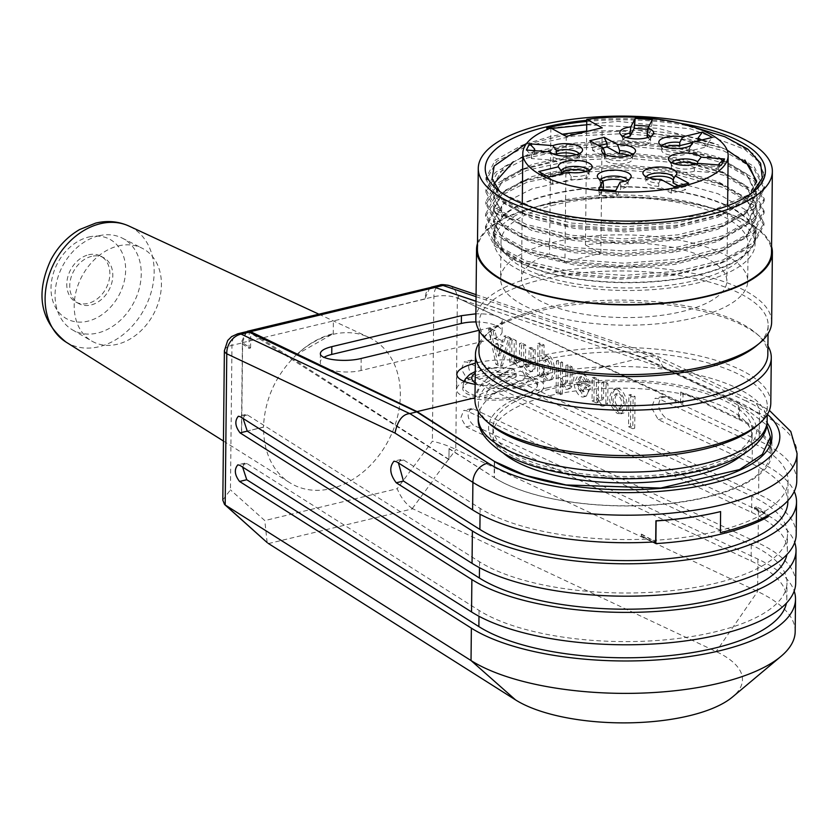 <?xml version="1.0" encoding="UTF-8"?>
<svg xmlns="http://www.w3.org/2000/svg" width="839" height="839" viewBox="0 0 839 839"><rect width="100%" height="100%" fill="white"/><g stroke="black" fill="none" stroke-linecap="round" stroke-linejoin="round"><path stroke-width="0.63" stroke-dasharray="4.2 3.15" d="M429.904 287.672L424.849 298.894L433.889 296.723A17.399 6.355 -179.4 0 1 457.36 298.233L663.859 368.321L657.021 356.365L656.046 355.935L649.952 355.715L642.957 357.404L476.007 301.222M458.43 295.338L458.398 298.359L682.936 403.265L683.051 392.411L739.337 418.703A148.797 54.388 -179.4 0 1 771.817 453.133A148.797 54.388 -179.4 0 1 661.468 504.459A148.797 54.388 -179.4 0 1 494.381 477.727M642.957 357.404L739.505 402.51A148.797 54.388 -179.4 0 1 767.056 422.783M494.307 461.377L494.14 477.569L449.043 448.792L448.928 459.646L249.204 332.181L249.036 348.321L241.003 343.193L246.1 331.783M431.603 287.263L431.477 287.295C427.491 288.553 425.373 292.465 425.111 299.02L333.377 320.938L424.849 298.894M764.832 512.891L756.086 508.14A151.408 55.332 -179.4 0 1 754.429 509.21L763.06 513.94A165.325 60.429 0.6 0 0 764.832 512.891L764.853 511.276L756.096 506.515A151.408 55.332 0.6 0 1 754.45 507.595L768.209 515.136A174.03 63.607 0.6 0 1 720.386 532.65M764.853 511.276A165.325 60.429 0.6 0 0 788.062 480.841A165.325 60.429 0.6 0 0 752.352 442.772L658.5 398.588L655.049 398.347L651.473 407.754L658.279 419.647L752.132 463.831A165.325 60.429 -179.4 0 1 787.842 501.9M796.767 480.925A174.03 63.607 0.6 0 0 759.169 440.863L665.694 396.857L662.653 396.459C656.633 402.689 657.577 409.841 665.474 417.916L758.949 461.911A174.03 63.607 -179.4 0 1 794.25 491.434M682.936 403.265A174.03 63.607 -179.4 0 0 680.544 402.93L458.398 298.359M754.45 507.595L754.429 509.21M756.096 506.515L756.086 508.14M224.391 350.503A17.399 6.355 -179.4 0 1 231.963 345.374L242.597 342.815L250.588 347.944L249.036 348.321M680.544 402.93L680.66 392.075A174.03 63.607 -179.4 0 1 683.051 392.411M680.66 392.075L738.33 419.217L738.498 403.024L766.762 425.132M494.611 461.513L494.444 477.716A147.926 54.063 0.6 0 0 660.545 504.312A147.926 54.063 0.6 0 0 770.275 453.28A147.926 54.063 0.6 0 0 738.33 419.217M653.004 542.025L641.657 535.806A151.408 55.332 -179.4 0 1 641.174 535.817L641.195 534.202L649.942 538.963L649.931 540.578A165.325 60.429 0.6 0 0 650.33 540.557A165.325 60.429 0.6 0 0 763.06 513.94L768.188 516.751M641.174 535.817L649.931 540.578M633.13 396.994L628.893 395.001L628.558 426.747L632.795 428.739L633.13 396.994L635.039 396.459L634.704 428.205L630.467 426.212L630.802 394.456L635.039 396.459M632.795 428.739L634.704 428.205M628.893 395.001L630.802 394.456M630.467 426.212L628.558 426.747M617.305 408.908C612.313 403.507 611.725 398.525 615.553 393.984C621.982 397.413 623.199 402.447 619.213 409.096L617.305 408.908M619.213 408.373L621.122 408.562C624.95 404.02 624.363 399.049 619.371 393.638L617.462 393.449C613.634 397.99 614.221 402.972 619.213 408.373M619.13 412.893C610.331 404.041 609.187 395.977 615.711 388.709C624.656 385.311 632.103 411.079 622.811 413.281L619.13 412.893M617.473 389.621L613.791 389.244C607.279 396.511 608.422 404.576 617.221 413.428L620.902 413.816C627.415 406.548 626.272 398.483 617.473 389.621M598.438 379.228L598.27 395.096A4.31 2.507 -105.7 0 0 602.087 399.888A4.31 2.507 -105.7 0 0 603.566 397.592L603.734 381.714L607.96 383.717L607.761 402.982A8.484 4.919 74.3 0 1 605.328 405.552A8.484 4.919 74.3 0 1 598.238 398.504L598.197 402.353L593.96 400.36L594.201 377.235L598.438 379.228L596.529 379.763L592.292 377.77L592.051 400.895L596.288 402.888L596.33 399.039A8.484 4.919 -105.7 0 0 603.409 406.086A8.484 4.919 -105.7 0 0 605.852 403.528L606.052 384.252L601.825 382.248L601.657 398.126A4.31 2.507 74.3 0 1 600.179 400.423A4.31 2.507 74.3 0 1 596.361 395.641L596.529 379.763M594.201 377.235L592.292 377.77M593.96 400.36L592.051 400.895M598.197 402.353L596.288 402.888M598.238 398.504L596.33 399.039M607.761 402.982L605.852 403.528M607.96 383.717L606.052 384.252M603.734 381.714L601.825 382.248M603.566 397.592L601.657 398.126M598.27 395.096L596.361 395.641M577.431 384.451L584.783 387.912L582.497 391.939C579.98 392.075 578.291 389.579 577.431 384.451L579.34 383.916C580.2 389.044 581.888 391.54 584.405 391.404L586.702 387.377L579.34 383.916M586.702 387.377L584.783 387.912M579.382 380.507L590.509 385.751L590.562 387.482L586.241 396.197L582.906 395.851L575.502 380.392L579.466 371.813L583.157 372.034L589.838 381.818L586.262 381.472L583.115 376.606L581.668 376.48L579.382 380.507L577.463 381.042L579.759 377.015L581.207 377.141L584.353 382.007L586.262 381.472M584.353 382.007L589.838 381.818M587.929 382.353C585.423 374.802 581.972 371.467 577.557 372.348C569.073 375.138 575.974 399.951 584.343 396.721C587.426 395.431 588.842 391.949 588.6 386.286L590.509 385.751M588.6 386.286L577.463 381.042M562.591 362.354L562.424 378.232A4.31 2.507 -105.7 0 0 566.241 383.014A4.31 2.507 -105.7 0 0 567.72 380.717L567.888 364.85L572.125 366.842L571.925 386.118A8.484 4.919 74.3 0 1 569.482 388.677A8.484 4.919 74.3 0 1 562.392 381.63L562.266 394.099L558.029 392.107L558.365 360.361L562.591 362.354L560.683 362.888L556.446 360.896L556.121 392.642L560.347 394.634L560.483 382.164A8.484 4.919 -105.7 0 0 567.573 389.212A8.484 4.919 -105.7 0 0 570.006 386.653L570.216 367.377L565.979 365.385L565.811 381.252A4.31 2.507 74.3 0 1 564.332 383.549A4.31 2.507 74.3 0 1 560.515 378.767L560.683 362.888M558.365 360.361L556.446 360.896M558.029 392.107L556.121 392.642M562.266 394.099L560.347 394.634M562.392 381.63L560.483 382.164M571.925 386.118L570.006 386.653M572.125 366.842L570.216 367.377M567.888 364.85L565.979 365.385M567.72 380.717L565.811 381.252M562.424 378.232L560.515 378.767M545.287 375.012C541.354 369.758 541.008 364.808 544.259 360.172L545.434 360.267C549.377 365.531 549.713 370.481 546.462 375.117L545.287 375.012M547.343 359.732L546.179 359.637C542.77 365.94 543.494 370.911 548.37 374.582C551.622 369.947 551.286 364.996 547.343 359.732M543.945 358.358L546.65 355.652C554.107 352.946 558.176 379.49 550.374 379.994C547.699 380.067 545.507 377.613 543.798 372.652L543.745 376.732L539.519 374.739L539.844 342.983L544.081 344.976L543.945 358.358L542.036 358.893L542.172 345.521L537.935 343.518L537.61 375.274L539.519 374.739M542.172 345.521L544.081 344.976M539.844 342.983L537.935 343.518M537.61 375.274L541.837 377.267L541.879 373.187C543.599 378.148 545.79 380.602 548.465 380.528C556.267 380.025 552.198 353.481 544.742 356.187L542.036 358.893M543.745 376.732L541.837 377.267M543.798 372.652L541.879 373.187M516.163 340.498L515.995 356.376A4.31 2.507 -105.7 0 0 519.844 361.787A4.31 2.507 -105.7 0 0 521.281 359.732L521.459 342.994L525.696 344.986L525.529 360.854A4.31 2.507 -105.7 0 0 529.367 366.276A4.31 2.507 -105.7 0 0 530.814 364.22L530.982 347.472L535.219 349.464L535.02 368.741A8.484 4.919 74.3 0 1 532.576 371.31A8.484 4.919 74.3 0 1 525.487 364.262A8.484 4.919 74.3 0 1 523.054 366.821A8.484 4.919 74.3 0 1 515.964 359.774L515.922 363.633L511.685 361.64L511.926 338.505L516.163 340.498L514.255 341.033L510.018 339.04L509.776 362.175L514.013 364.168L514.055 360.309A8.484 4.919 -105.7 0 0 521.145 367.356A8.484 4.919 -105.7 0 0 523.578 364.797A8.484 4.919 -105.7 0 0 530.668 371.845A8.484 4.919 -105.7 0 0 533.111 369.275L533.31 350.01L535.219 349.464M511.926 338.505L510.018 339.04M511.685 361.64L509.776 362.175M515.922 363.633L514.013 364.168M515.964 359.774L514.055 360.309M525.487 364.262L523.578 364.797M535.02 368.741L533.111 369.275M533.31 350.01L529.073 348.007L528.906 364.755A4.31 2.507 74.3 0 1 527.458 366.811A4.31 2.507 74.3 0 1 523.62 361.389L523.788 345.521L519.551 343.529L519.372 360.267A4.31 2.507 74.3 0 1 517.936 362.322A4.31 2.507 74.3 0 1 514.087 356.911L514.255 341.033M530.982 347.472L529.073 348.007M530.814 364.22L528.906 364.755M525.696 344.986L523.788 345.521M521.459 342.994L519.551 343.529M521.281 359.732L519.372 360.267M501.103 346.234L498.303 356.04L495.734 343.707L501.103 346.234L503.012 345.699L497.642 343.172L500.212 355.505L503.012 345.699M500.212 355.505L498.303 356.04M495.734 343.707L497.642 343.172M490.469 328.406L495.01 330.535L496.583 338.117L504.155 341.683L505.886 335.663L510.416 337.792L502.383 365.919L497.842 363.78L490.469 328.406L488.56 328.94L495.933 364.315L500.474 366.454L508.507 338.327L503.966 336.198L502.246 342.218L494.674 338.652L493.091 331.08L488.56 328.94M497.842 363.78L495.933 364.315M502.383 365.919L500.474 366.454M510.416 337.792L508.507 338.327M505.886 335.663L503.966 336.198M504.155 341.683L502.246 342.218M496.583 338.117L494.674 338.652M495.01 330.535L493.091 331.08M243.1 418.483L245.271 414.623L247.432 414.938L479.551 561.815A165.325 60.429 0.6 0 0 665.18 591.296A165.325 60.429 0.6 0 0 787.496 534.296A165.325 60.429 0.6 0 0 751.796 496.227L466.809 362.081L464.156 361.892L461.408 369.129L466.641 378.274L751.618 512.419A165.325 60.429 -179.4 0 1 787.328 550.489A165.325 60.429 -179.4 0 1 786.909 554.558M796.201 534.38A174.03 63.607 0.6 0 0 758.613 494.307L474.004 360.34L471.665 360.036C467.029 364.829 467.753 370.335 473.836 376.543L758.446 510.511A174.03 63.607 -179.4 0 1 794.701 542.466M795.697 582.979A174.03 63.607 0.6 0 0 758.11 542.906L473.5 408.939L471.161 408.624C466.526 413.428 467.25 418.923 473.322 425.132L757.932 559.099A174.03 63.607 -179.4 0 1 794.187 591.065M795.183 631.568A174.03 63.607 0.6 0 0 757.596 591.495L455.997 449.526L433.773 478.859M242.597 467.082L244.768 463.222L246.918 463.527L479.048 610.414A165.325 60.429 0.6 0 0 664.677 639.895A165.325 60.429 0.6 0 0 786.992 582.885A165.325 60.429 0.6 0 0 751.283 544.815L466.295 410.67L463.652 410.481L460.894 417.717L466.127 426.873L751.115 561.018A165.325 60.429 -179.4 0 1 786.825 599.088A165.325 60.429 -179.4 0 1 786.405 603.157M398.441 462.981L400.864 459.594L403.664 459.992L480.107 508.371A165.325 60.429 0.6 0 0 649.942 538.963M641.195 534.202A151.408 55.332 0.6 0 0 641.678 534.181L655.689 541.868M222.775 500.044L230.452 489.85L231.963 345.374A17.399 9.198 -103.5 0 1 237.71 333.796M738.498 403.024L642.359 357.771L475 397.759M502.991 452.787A129.646 47.383 -179.4 0 1 492.892 434.172A129.646 47.383 -179.4 0 1 623.031 388.153A129.646 47.383 -179.4 0 1 752.174 436.888A129.646 47.383 -179.4 0 1 741.686 455.294M268.49 543.557L412.819 508.78L716.16 651.567A121.823 44.519 -179.4 0 1 732.499 696.999M412.306 508.507C405.709 503.903 400.675 497.296 397.204 488.686L264.799 520.579L230.452 489.85M412.819 508.78L412.285 508.528M267.148 542.56L264.799 520.579M449.305 285.585A17.399 13.162 -71.3 0 1 457.36 298.233L455.776 449.421C448.477 445.866 440.685 443.128 432.379 441.199L397.204 488.686M297.205 354.142C308.28 343.78 320.299 336.953 333.251 333.639L297.205 354.142A82.83 63.47 -61.5 0 1 332.821 334.394A82.83 63.47 -61.5 0 1 368.772 337.341A82.83 63.47 -61.5 0 1 387.744 441.796A82.83 63.47 -61.5 0 1 289.77 482.708A82.83 63.47 -61.5 0 1 263.635 427.156L241.663 432.452L242.597 342.815M448.928 459.646A174.03 63.607 -179.4 0 1 448.949 459.363L257.342 336.051M641.678 534.181L641.657 535.806M250.588 347.944L250.756 331.793M449.043 448.792A174.03 63.607 -179.4 0 1 449.054 448.508L494.192 477.559M448.949 459.363L449.054 448.508M516.079 373.628L516.216 376.826C493.248 374.068 462.646 380.728 462.761 388.467C462.656 391.949 466.924 394.708 475.577 396.732L480.548 385.657L511.318 368.866L513.321 368.594L516.079 373.628A37.115 13.56 -179.4 0 0 463.138 384.891L462.761 388.467M516.216 376.826L475.577 396.732M537.317 385.825L537.306 385.667A37.115 13.56 -179.4 0 1 537.317 386.401L537.317 385.804C536.866 382.636 532.723 380.119 524.899 378.242L484.334 398.106L487.595 398.389A37.115 13.56 -179.4 0 1 484.355 397.864L489.263 387.828A28.442 10.393 0.6 0 0 524.039 384.283A28.442 10.393 0.6 0 0 520.044 371.048L489.263 387.828M524.899 378.242L524.794 375.799A37.115 13.56 -179.4 0 1 537.296 385.552M524.794 375.809L522.445 370.943L520.044 371.048M487.595 398.389C515.492 398.924 532.073 394.928 537.317 386.401M585.465 244.925L600.85 253.284L564.941 261.936L549.555 253.577A102.673 37.524 -179.4 0 0 521.491 278.957A102.673 37.524 -179.4 0 0 623.765 317.562A102.673 37.524 -179.4 0 0 726.836 281.107A102.673 37.524 -179.4 0 0 585.465 244.925L586.65 131.482M726.144 255.465A123.564 45.159 -179.4 0 1 747.717 281.327A123.564 45.159 -179.4 0 1 623.692 325.186A123.564 45.159 -179.4 0 1 500.61 278.737A123.564 45.159 -179.4 0 1 554.411 242.125A123.564 45.159 -179.4 0 1 726.144 255.465M586.66 131.062L638.626 130.328A131.387 48.022 -179.4 0 1 718.908 145.168L658.059 128.294L586.723 124.791M551.632 128.451L548.402 129.007M586.755 121.445A139.222 50.885 -179.4 0 1 684.32 125.147L725.043 136.935L754.334 154.334L764.402 174.344L753.558 194.417L723.312 211.428L677.87 222.681L624.719 226.803L571.632 223.059L526.473 212.319L496.531 196.347L486.284 177.511L495.157 160.333L521.124 145.734L566.671 134.492L622.276 131.094L678.09 136.212L725.116 149.069L754.062 166.531L764.371 186.499L753.317 206.551L723.071 223.562L677.933 234.826L624.677 238.884L571.296 235.277L526.399 224.485L496.31 208.502L486.127 189.656L495.22 172.477L520.914 157.837L566.745 146.699L622.056 143.207L677.797 148.388L725.043 161.214L754.072 178.655L764.119 198.644L753.37 218.759L722.83 235.675L677.818 247.033L624.531 250.997L571.202 247.4L526.357 236.682L496.363 220.626L485.781 201.811L495.083 184.674L520.778 169.981L566.566 158.812L621.972 155.393L677.702 160.49L724.812 173.442L754.041 190.778L763.836 210.799L753.254 230.935L722.809 247.83L677.671 259.125L624.331 263.226L571.128 259.503L526.105 248.868L496.363 232.76L485.697 213.955L494.8 196.882L520.589 182.22L566.21 170.925L621.689 167.58L677.503 172.572L724.456 185.524L753.852 202.933L763.815 222.943L752.898 243.069L722.736 260.038L677.503 271.259L624.195 275.402L570.835 271.647L525.906 260.939L495.996 244.925L485.697 226.1L494.307 209.247L501.68 206.1L501.575 216.745L502.383 217.5L494.276 211.638L485.687 228.502L494.433 245.879L519.949 261.107L565.392 273.168L620.713 277.793L676.716 273.766L723.994 261.925L753.38 245.135L763.721 225.345L753.611 205.041L723.396 187.517L678.541 175.183L625.506 170.055L572.135 172.624L526.861 182.283L496.782 197.763L485.655 216.347L494.559 233.672L520.295 248.921L565.528 261.107L620.818 265.543L676.884 261.684L724.099 249.728L753.485 233.022L764.025 213.19L753.485 192.876L723.753 175.288L678.594 163.112L625.391 157.868L572.271 160.417L527.039 170.286L496.51 185.608L486.085 204.202L494.716 221.601L520.19 236.776L565.738 248.868L620.986 253.504L676.832 249.466L724.267 237.626L753.663 220.814L764.067 201.045L753.789 180.689L723.596 163.154L678.793 150.863L625.611 145.766L572.282 148.314L527.112 158.015L496.992 173.505L485.865 192.047L494.874 209.351L520.505 224.611L565.675 236.776L621.038 241.233L677.104 237.406L724.225 225.45L753.747 208.743L764.256 188.901L753.8 168.597L723.984 150.978L678.761 138.781L625.621 133.537L572.46 136.149L527.228 145.976L496.803 161.298L486.326 179.903L494.842 197.249L520.306 212.403L565.664 224.548L620.975 229.194L676.853 225.219L724.33 213.421L753.81 196.557L764.339 176.746L759.526 162.535L744.539 149.237L690.497 128.849L617.745 121.361L546.703 128.377L547.259 129.216M502.383 217.5L495.985 225.743L494.171 232.151L497.967 220.772L493.384 232.802L501.68 249.12L525.654 263.436L568.506 274.804L620.629 279.146L673.528 275.307L718.289 264.117L745.944 248.26L755.897 229.477L746.28 210.264L717.974 193.694L675.521 181.979L625.17 177.092L574.988 179.41L532.408 188.639L503.704 203.195L493.458 220.636L501.942 236.955L525.791 251.291L568.569 262.638L620.766 266.97L673.707 263.215L718.341 251.962L746.207 236.105L755.96 217.311L746.448 198.109L718.027 181.549L675.615 169.856L625.527 164.947L575.313 167.276L532.419 176.452L503.872 190.988L493.51 208.492L502.016 224.821L526.022 239.136L568.716 250.525L621.049 254.783L673.811 251.092L718.362 239.807L746.427 223.94L756.159 205.167L746.532 185.964L718.174 169.373L675.594 157.732L625.579 152.761L575.292 155.194L532.408 164.329L503.998 178.854L493.678 196.336L502.047 212.676L526.147 226.95L568.706 238.391L620.996 242.597L673.895 238.968L718.383 227.684L746.458 211.837L756.348 193.033L746.574 173.82L718.383 157.187L675.72 145.608L625.632 140.585L575.46 143.039L532.576 152.195L504.061 166.72L493.888 184.202L502.058 200.5L526.221 214.753L568.769 226.247L620.933 230.452L673.927 226.803L718.478 215.592L746.479 199.703L756.558 180.867M494.307 209.247L494.276 211.638M638.626 130.328L719.558 146.773M756.579 182.21L746.311 201.234L717.66 217.311L674.797 227.998L624.573 231.889L574.327 228.407L531.895 218.36L503.641 203.216L493.793 185.534M526.787 155.572L569.912 145.042L622.181 141.864L674.808 146.689L719.306 158.917L746.92 175.382L756.327 194.354L746.259 213.389L717.586 229.372L674.944 240.143L624.719 244.013L574.337 240.625L531.832 230.505L503.473 215.413L493.72 197.679L502.204 181.591L526.619 167.79L569.471 157.229L621.783 154.03L674.546 158.823L719.075 170.988L746.762 187.537L756.317 206.509L746.018 225.534L717.471 241.58L674.734 252.245L624.468 256.189L574.337 252.749L531.706 242.691L503.442 227.6L493.5 209.834L502.162 193.694L526.389 179.913L569.503 169.384L621.636 166.164L674.483 170.999L718.908 183.143L746.595 199.651L756.149 218.654L745.986 237.678L717.167 253.756L674.483 264.463L624.153 268.291L573.918 264.893L531.559 254.762L503.159 239.681L493.458 221.978L501.68 206.1M684.32 125.147L694.273 127.266M753.936 191.344L751.241 193.599L700.544 215.56L625.548 223.562L551.118 215.183L501.774 193.39L499.572 191.313M525.906 143.826L550.541 136.526L562.245 134.219M515.597 454.832A129.646 47.383 0.6 0 0 695.395 468.928A129.646 47.383 0.6 0 0 752.247 430.407A129.646 47.383 0.6 0 0 623.094 381.672A129.646 47.383 0.6 0 0 492.954 427.701A129.646 47.383 0.6 0 0 515.597 454.832M489.798 424.094A144.444 52.794 -179.4 0 1 478.419 403.244A144.444 52.794 -179.4 0 1 541.312 360.445A144.444 52.794 -179.4 0 1 690.497 358.725A144.444 52.794 -179.4 0 1 767.286 406.265A144.444 52.794 -179.4 0 1 755.478 426.873M474.968 399.972A147.926 54.063 -179.4 0 1 539.383 356.135A147.926 54.063 -179.4 0 1 692.154 354.373A147.926 54.063 -179.4 0 1 770.8 403.066M479.048 342.994A147.926 54.063 -179.4 0 1 487.553 333.513A147.926 54.063 -179.4 0 1 539.855 310.776A147.926 54.063 -179.4 0 1 759.62 336.355A147.926 54.063 -179.4 0 1 767.926 346.014M478.964 351.415A144.444 52.794 -179.4 0 1 490.784 330.807A144.444 52.794 -179.4 0 1 541.858 308.605A144.444 52.794 -179.4 0 1 756.453 333.586A144.444 52.794 -179.4 0 1 767.832 354.436M490.647 343.109A144.444 52.794 -179.4 0 1 479.268 322.26A144.444 52.794 -179.4 0 1 542.162 279.45A144.444 52.794 -179.4 0 1 691.346 277.73A144.444 52.794 -179.4 0 1 768.136 325.28A144.444 52.794 -179.4 0 1 756.317 345.888M475.818 318.977A147.926 54.063 -179.4 0 1 540.232 275.14A147.926 54.063 -179.4 0 1 693.004 273.388A147.926 54.063 -179.4 0 1 771.649 322.082M477.485 243.478A147.926 54.063 -179.4 0 1 540.956 205.492A147.926 54.063 -179.4 0 1 771.576 246.561M477.422 249.34A147.056 53.748 -179.4 0 1 541.449 205.754A147.056 53.748 -179.4 0 1 693.329 204.013A147.056 53.748 -179.4 0 1 771.513 252.413M586.776 120.313A140.092 51.2 -179.4 0 1 680.628 123.343M501.575 216.745A131.387 48.022 -179.4 0 1 522.278 203.646A131.387 48.022 -179.4 0 1 727.623 205.796A131.387 48.022 -179.4 0 1 756.023 236.053A131.387 48.022 -179.4 0 1 624.132 282.701A131.387 48.022 -179.4 0 1 493.248 233.305A131.387 48.022 -179.4 0 1 497.967 220.772M502.393 216.861A130.517 47.708 -179.4 0 1 550.95 194.638A130.517 47.708 -179.4 0 1 685.757 193.085A130.517 47.708 -179.4 0 1 755.152 236.042A130.517 47.708 -179.4 0 1 624.132 282.376A130.517 47.708 -179.4 0 1 494.119 233.315A130.517 47.708 -179.4 0 1 494.171 232.151M550.866 202.734A130.517 47.708 -179.4 0 1 685.673 201.182A130.517 47.708 -179.4 0 1 755.069 244.149A130.517 47.708 -179.4 0 1 624.048 290.483A130.517 47.708 -179.4 0 1 494.035 241.412A130.517 47.708 -179.4 0 1 550.866 202.734M554.799 204.873A123.564 45.159 0.6 0 0 500.998 241.485A123.564 45.159 0.6 0 0 624.08 287.934A123.564 45.159 0.6 0 0 748.105 244.076A123.564 45.159 0.6 0 0 682.411 203.395A123.564 45.159 0.6 0 0 554.799 204.873M476.007 301.306L642.359 357.771M296.849 354.341C275.937 374.655 264.809 398.892 263.467 427.061L241.663 432.452M246.456 331.709L242.398 342.679L241.454 432.316M475.734 377.676C502.75 370.702 545.214 375.882 543.724 385.95C545.654 402.552 454.392 405.814 456.668 389.065C457.14 384.566 463.453 380.78 475.598 377.707L475.734 377.676M475.136 384.377C501.942 389.59 545.182 381.388 543.871 371.341C545.371 361.273 502.897 356.093 475.881 363.046L475.356 363.172M478.975 330.314L490.773 327.493C498.114 325.647 501.932 323.372 502.215 320.666C500.642 315.957 491.864 313.671 475.87 313.817M476.017 321.945A26.103 9.544 -179.4 0 1 502.1 331.762A26.103 9.544 -179.4 0 1 490.647 339.522L361.053 370.492A26.103 9.544 -179.4 0 1 334.132 370.775A26.103 9.544 -179.4 0 1 320.288 362.186A26.103 9.544 -179.4 0 1 324.022 357.341M98.687 235.822A52.207 40.01 118.5 0 0 57.325 279.314A52.207 40.01 118.5 0 0 72.479 329.874A52.207 40.01 118.5 0 0 133.307 303.519A52.207 40.01 118.5 0 0 122.337 238.15A52.207 40.01 118.5 0 0 98.687 235.822M118.341 245.921A52.826 40.482 -61.5 0 1 142.273 248.281A52.826 40.482 -61.5 0 1 161.413 284.589A52.826 40.482 -61.5 0 1 137.177 334.111A52.826 40.482 -61.5 0 1 91.829 341.095A52.826 40.482 -61.5 0 1 76.485 289.927A52.826 40.482 -61.5 0 1 118.341 245.921M88.598 254.783A26.103 20 -61.5 0 1 100.795 256.147A26.103 20 -61.5 0 1 105.903 288.626A26.103 20 -61.5 0 1 75.867 302.019A26.103 20 -61.5 0 1 67.844 276.786A26.103 20 -61.5 0 1 88.598 254.783M91.545 256.377A26.103 20 118.5 0 0 70.791 278.391A26.103 20 118.5 0 0 78.814 303.613A26.103 20 118.5 0 0 108.85 290.231A26.103 20 118.5 0 0 103.742 257.741A26.103 20 118.5 0 0 91.545 256.377M605.003 154.324A13.927 5.086 0.6 0 0 604.625 155.477A13.927 5.086 0.6 0 0 604.971 156.631A13.927 5.086 0.6 0 0 626.408 159.892A13.927 5.086 0.6 0 0 632.092 156.914A13.927 5.086 0.6 0 0 632.47 155.771A13.927 5.086 0.6 0 0 632.124 154.607M605.223 154.439L605.192 157.26L592.67 150.443L603.052 147.947M629.187 155.687A13.927 5.086 -179.4 0 1 632.438 159.011A13.927 5.086 -179.4 0 1 618.458 163.951A13.927 5.086 -179.4 0 1 604.594 158.718A13.927 5.086 -179.4 0 1 605.192 157.26M589.807 140.742L592.701 147.203L598.931 145.703M592.701 147.203L592.67 150.443M623.115 136.285A13.927 5.086 0.6 0 0 622.737 137.439A13.927 5.086 0.6 0 0 623.083 138.592A13.927 5.086 0.6 0 0 634.095 142.557A13.927 5.086 0.6 0 0 650.204 138.875A13.927 5.086 0.6 0 0 650.582 137.722A13.927 5.086 0.6 0 0 650.235 136.568M647.299 137.648A13.927 5.086 -179.4 0 1 650.55 140.962A13.927 5.086 -179.4 0 1 636.57 145.902A13.927 5.086 -179.4 0 1 622.706 140.669A13.927 5.086 -179.4 0 1 626.02 137.428M647.802 129.395L651.274 129.657L652.322 119.694M648.946 126.238L651.305 126.416M651.274 129.657L647.184 137.596M671.735 162.714A13.927 5.086 0.6 0 0 671.609 162.944A13.927 5.086 0.6 0 0 671.368 163.867A13.927 5.086 0.6 0 0 671.714 165.021A13.927 5.086 0.6 0 0 694.367 167.947L698.017 163.364M697.555 163.542L697.534 164.968L719.359 166.657L716.149 172.886L716.181 169.646L721.362 165.178M716.149 172.886L694.325 171.187A13.927 5.086 -179.4 0 1 679.422 171.817A13.927 5.086 -179.4 0 1 671.336 167.097A13.927 5.086 -179.4 0 1 674.65 163.857M695.93 164.077A13.927 5.086 -179.4 0 1 697.534 164.968M694.325 171.187L694.367 167.947M719.39 163.416L719.359 166.657M718.593 164.968L716.181 169.646M600.64 179.84A13.927 5.086 0.6 0 0 600.273 180.993A13.927 5.086 0.6 0 0 600.619 182.147A13.927 5.086 0.6 0 0 603.64 184.36M620.115 182.136L620.734 185.692A13.927 5.086 0.6 0 0 627.74 182.43A13.927 5.086 0.6 0 0 628.117 181.287A13.927 5.086 0.6 0 0 627.761 180.133M620.734 185.692L620.703 188.932L616.613 196.861L599.507 195.539L598.626 189.299M603.598 187.6A13.927 5.086 -179.4 0 1 600.231 184.234A13.927 5.086 -179.4 0 1 603.073 181.193M624.824 181.203A13.927 5.086 -179.4 0 1 628.075 184.528A13.927 5.086 -179.4 0 1 620.703 188.932M615.732 190.631L616.613 196.861M616.644 193.62L599.539 192.299M599.507 195.539L602.57 189.614M549.723 151.849L553.279 156.987A13.927 5.086 0.6 0 0 567.353 159.777A13.927 5.086 0.6 0 0 579.109 156.002A13.927 5.086 0.6 0 0 579.246 155.771A13.927 5.086 0.6 0 0 579.487 154.858A13.927 5.086 0.6 0 0 579.13 153.705M553.279 156.987L553.247 160.228L531.423 158.54L534.632 152.31L534.653 150.684M576.204 154.775A13.927 5.086 -179.4 0 1 579.455 158.099A13.927 5.086 -179.4 0 1 568.873 162.923A13.927 5.086 -179.4 0 1 553.247 160.228M526.378 150.034L531.465 155.299L533.877 150.621M531.465 155.299L531.423 158.54M534.632 152.31L552.639 153.715M568.118 172.173L571.097 176.305A13.927 5.086 0.6 0 0 588.695 172.771A13.927 5.086 0.6 0 0 589.072 171.617A13.927 5.086 0.6 0 0 588.726 170.464M571.097 176.305L571.065 179.546L552.744 183.961L542.917 178.613L542.948 175.382L538.69 171.555M542.917 178.613L561.239 174.197A13.927 5.086 -179.4 0 1 561.364 173.799M585.79 171.544A13.927 5.086 -179.4 0 1 589.041 174.858A13.927 5.086 -179.4 0 1 571.065 179.546M548.517 176.893L552.775 180.721L542.948 175.382M552.775 180.721L552.744 183.961M646.261 176.756A13.927 5.086 0.6 0 0 645.894 177.899A13.927 5.086 0.6 0 0 646.24 179.053A13.927 5.086 0.6 0 0 658.762 183.112L660.88 179.378M673.13 179.651A13.927 5.086 0.6 0 0 673.36 179.347A13.927 5.086 0.6 0 0 673.612 178.833M688.662 183.206L685.662 186.457L685.62 189.698L671.263 193.159L658.73 186.352A13.927 5.086 -179.4 0 1 645.852 181.14A13.927 5.086 -179.4 0 1 649.176 177.889M673.13 179.966A13.927 5.086 -179.4 0 1 673.696 181.434A13.927 5.086 -179.4 0 1 673.098 182.892M658.73 186.352L658.762 183.112M685.662 186.457L671.294 189.918L674.294 186.667M671.263 193.159L671.294 189.918M678.269 185.702L685.62 189.698M662.149 145.955A13.927 5.086 0.6 0 0 661.772 147.098A13.927 5.086 0.6 0 0 662.128 148.262A13.927 5.086 0.6 0 0 664.205 150.013A13.927 5.086 0.6 0 0 678.237 152.268A13.927 5.086 0.6 0 0 689.249 148.545A13.927 5.086 0.6 0 0 689.574 147.758L691.011 145.21M698.048 140.868L707.864 146.584L689.543 150.999A13.927 5.086 -179.4 0 1 675.112 155.561A13.927 5.086 -179.4 0 1 661.74 150.338A13.927 5.086 -179.4 0 1 665.065 147.087M689.543 150.999L689.574 147.758M701.719 139.977L707.896 143.343L712.259 137.439M707.864 146.584L707.896 143.343M692.427 142.599L698.038 141.235M550.877 128.042L549.555 253.577M566.262 136.4L564.941 261.936M600.85 253.284L602.171 127.748M739.337 418.703L739.505 402.51M665.694 396.857L658.5 398.588M525.529 360.854L523.62 361.389M515.995 356.376L514.087 356.911M479.551 561.815L479.489 567.678M751.796 496.227L751.618 512.419M466.641 378.274L473.836 376.543M474.004 360.34L466.809 362.081M757.932 559.099L757.596 591.495L716.16 651.567M479.048 610.414L478.985 616.266M751.283 544.815L751.115 561.018M466.127 426.873L473.322 425.132M473.5 408.939L466.295 410.67M246.918 463.527L239.723 465.257M758.446 510.511L758.11 542.906M247.432 414.938L240.227 416.668M758.949 461.911L758.613 494.307M752.352 442.772L752.132 463.831M480.107 508.371L480.055 514.223M767.412 414.351A156.62 57.241 0.6 0 0 745.986 400.948A17.399 12.658 -64.8 0 1 753.233 401.399A17.399 12.658 -64.8 0 1 759.463 413.323L759.169 440.863M663.859 368.321L759.463 413.323A174.03 63.607 -179.4 0 1 797.05 453.396M658.279 419.647L665.474 417.916M403.664 459.992L396.469 461.723M476.059 296.67L649.994 355.705M745.986 400.948L649.921 355.726M412.295 508.518L434.141 479.027M436.112 287.829A17.399 9.198 -103.5 0 0 433.889 296.723L432.379 441.199M242.398 342.679L333.377 320.938L333.251 333.639M439.636 285.145A17.399 9.198 -103.5 0 0 436.133 287.798M475.64 395.683A37.115 13.56 -179.4 0 1 463.118 385.028M511.318 368.866A28.442 10.393 0.6 0 0 475.252 373.187M475.147 382.983A28.442 10.393 0.6 0 0 480.548 385.657M546.955 387.943A133.999 48.977 0.6 0 0 564.647 472.693A133.999 48.977 0.6 0 0 756.201 426.537A133.999 48.977 0.6 0 0 546.955 387.943M478.272 417.822A144.444 52.794 -179.4 0 1 541.155 375.023A144.444 52.794 -179.4 0 1 690.466 373.324A144.444 52.794 -179.4 0 1 767.14 420.947M490.647 339.522L490.773 327.493M361.179 358.463L361.053 370.492M65.966 342.039A66.071 50.634 118.5 0 0 144.13 309.402A66.071 50.634 118.5 0 0 128.996 226.069M88.787 236.997A45.212 34.64 -61.5 0 1 120.417 292.35A45.212 34.64 -61.5 0 1 55.783 307.892A45.212 34.64 -61.5 0 1 88.787 236.997M771.817 453.133L771.985 436.93M621.059 408.583L619.151 409.117M615.606 393.963L617.525 393.428M615.805 388.677L613.896 389.212M622.716 413.312L620.797 413.847M603.409 406.086L605.328 405.552M602.087 399.888L600.179 400.423M582.423 391.96L584.332 391.425M577.998 372.201L579.906 371.667M584.248 396.753L586.157 396.218M579.833 376.994L581.742 376.459M567.573 389.212L569.482 388.677M566.241 383.014L564.332 383.549M546.231 359.616L544.312 360.151M548.318 374.593L546.409 375.127M548.842 380.455L550.751 379.92M544.752 356.176L546.661 355.642M521.145 367.356L523.054 366.821M530.668 371.845L532.576 371.31M529.367 366.276L527.458 366.811M519.844 361.787L517.936 362.322M787.328 550.489L787.496 534.296M471.885 359.983L464.68 361.714M786.825 599.088L786.992 582.885M471.371 408.572L464.177 410.313M244.799 463.17L237.815 464.848M245.303 414.571L238.328 416.259M787.852 500.694L788.062 480.841M662.936 396.386L655.731 398.126M400.906 459.52L393.984 461.188M657.325 356.26L753.233 401.399L769.363 410.376M476.08 294.667L656.14 355.778M512.986 368.457L497.642 367.398L486.714 368.373L475.273 371.478M464.103 381.388L463.159 384.944M537.285 385.531C539.257 382.133 534.359 377.246 522.582 370.869M519.802 261.065L525.518 263.394M723.973 261.967L718.205 264.17M519.928 248.921L525.644 251.239M724.099 249.812L718.331 252.025M520.054 236.766L525.77 239.094M724.225 237.668L718.467 239.87M520.18 224.621L525.906 226.95M724.351 225.523L718.593 227.726M520.316 212.477L526.032 214.794M724.476 213.368L718.719 215.571M719.453 146.731L725.179 149.059M526.661 155.614L522.77 157.103M719.327 158.875L725.053 161.203M526.535 167.758L522.634 169.247M719.201 171.03L724.927 173.348M526.41 179.903L522.508 181.392M719.075 183.175L724.802 185.503M521.019 145.661L525.896 143.805M486.001 177.511L485.98 179.892M485.875 189.656L485.854 192.047M485.75 201.811L485.729 204.202M485.624 213.955L485.603 216.347M485.498 226.1L485.466 228.502M764.497 174.355L764.476 176.756M764.371 186.499L764.35 188.901M764.245 198.644L764.214 201.056M764.119 210.809L764.088 213.19M763.993 222.943L763.962 225.345M478.419 403.244L478.335 411.666M767.286 406.265L767.203 414.686M490.784 330.807L487.553 333.513M756.453 333.586L759.62 336.355M479.268 322.26L479.184 330.671M768.136 325.28L768.052 333.702M501.743 193.431L496.269 188.639M493.762 184.202L493.752 185.534M493.636 196.347L493.626 197.679M493.51 208.492L493.5 209.834M493.384 220.636L493.374 221.978M756.474 193.033L756.453 194.354M756.348 205.167L756.327 206.509M756.212 217.322L756.201 218.654M756.086 229.477L756.023 236.053M494.119 233.315L494.035 241.412M755.152 236.042L755.069 244.149M500.998 241.485L500.61 278.737M748.105 244.076L747.717 281.327M752.174 436.888L752.247 430.407M492.892 434.172L492.954 427.701M770.37 444.712L770.275 453.28M456.825 374.425L456.668 389.065M543.871 371.341L543.724 385.95M502.1 331.762L502.204 321.054M320.383 353.481L320.288 362.186M223.436 441.02L289.77 482.708M318.904 314.195L368.772 337.341M72.479 329.874L91.829 341.095M122.337 238.15L142.273 248.281M103.742 257.741L100.795 256.147M78.814 303.613L75.867 302.019M632.438 159.011L632.47 155.771M604.594 158.718L604.625 155.477M632.092 156.914L635.081 152.341M604.971 156.631L602.087 151.995M650.55 140.962L650.582 137.722M622.706 140.669L622.737 137.439M650.204 138.875L653.193 134.292M623.083 138.592L620.199 133.946M671.336 167.097L671.368 163.867M671.714 165.021L668.83 160.375M628.075 184.528L628.117 181.287M600.231 184.234L600.273 180.993M627.74 182.43L630.718 177.858M600.619 182.147L597.735 177.511M579.455 158.099L579.487 154.858M579.109 156.002L582.098 151.429M589.041 174.858L589.072 171.617M588.695 172.771L591.684 168.188M673.696 181.434L673.727 178.193M645.852 181.14L645.894 177.899M673.36 179.347L676.339 174.764M646.24 179.053L643.356 174.418M661.74 150.338L661.772 147.098M689.249 148.545L692.227 143.962M662.128 148.262L659.234 143.616M522.278 203.646L521.491 278.957M727.623 205.796L726.836 281.107"/><path stroke-width="1.26" d="M476.007 301.222L435.063 287.441L476.007 301.306M246.1 331.783L249.173 332.171L416.784 411.897L409.778 413.585C402.437 414.235 397.529 420.738 395.022 433.092L226.771 353.796A17.399 6.355 -179.4 0 1 224.391 350.534L222.828 499.331M494.307 461.377L416.784 411.897M435.074 287.473L431.477 287.295L247.39 331.279M434.959 287.399L429.904 287.672M720.607 511.591A174.03 63.607 -179.4 0 1 656.108 520.914L655.92 520.809A174.03 63.607 -179.4 0 0 720.607 511.591L720.386 532.65A174.03 63.607 0.6 0 0 796.767 480.925L797.05 453.396A174.03 63.607 -179.4 0 1 668.295 513.405A174.03 63.607 -179.4 0 1 472.892 482.373L395.022 433.092M767.056 422.783A148.797 54.388 -179.4 0 1 771.985 436.93A148.797 54.388 -179.4 0 1 661.635 488.267A148.797 54.388 -179.4 0 1 494.549 461.534M786.909 554.558A165.325 60.429 -179.4 0 1 659.601 607.95A165.325 60.429 -179.4 0 1 479.384 578.019L247.264 431.131L243.1 418.483M794.187 591.065A174.03 63.607 -179.4 0 1 795.519 599.172A174.03 63.607 -179.4 0 1 666.764 659.181A174.03 63.607 -179.4 0 1 471.371 628.149L239.555 481.46C234.605 474.979 234.029 469.441 237.815 464.848L239.723 465.257L471.539 611.956A174.03 63.607 0.6 0 0 666.942 642.989A174.03 63.607 0.6 0 0 795.697 582.979L796.033 550.583A174.03 63.607 -179.4 0 1 667.278 610.593A174.03 63.607 -179.4 0 1 471.875 579.56L240.059 432.861C235.119 426.38 234.542 420.853 238.328 416.259L240.227 416.668L472.042 563.357A174.03 63.607 0.6 0 0 667.445 594.39A174.03 63.607 0.6 0 0 796.201 534.38L796.536 501.984A174.03 63.607 -179.4 0 1 667.781 561.994A174.03 63.607 -179.4 0 1 472.388 530.961L396.249 482.782C389.82 474.36 389.065 467.155 393.984 461.188L396.469 461.723L472.609 509.902A174.03 63.607 0.6 0 0 655.689 541.868L655.92 520.809M409.736 413.596L241.097 334.111A17.399 14.441 115.2 0 0 226.771 353.796L225.188 504.973L471.025 660.545A174.03 63.607 0.6 0 0 631.84 693.339A174.03 63.607 0.6 0 0 780.941 656.402A174.03 63.607 0.6 0 0 795.183 631.568L795.519 599.172M786.405 603.157A165.325 60.429 -179.4 0 1 659.097 656.538A165.325 60.429 -179.4 0 1 478.87 626.607L246.75 479.73L242.597 467.082M794.701 542.466A174.03 63.607 -179.4 0 1 796.033 550.583M794.25 491.434A174.03 63.607 -179.4 0 1 796.536 501.984M787.852 500.694L787.842 501.9A165.325 60.429 -179.4 0 1 665.526 558.9A165.325 60.429 -179.4 0 1 479.887 529.419L403.444 481.051L398.441 462.981M267.138 542.571L224.548 504.47L222.775 500.044M766.762 425.132L770.391 437.088L762.389 454.319L739.547 469.578L660.681 488.057L566.084 484.963L525.277 475.314L494.611 461.513M475 397.759L417.056 411.603L250.515 331.657L246.456 331.709M494.36 461.356L417.056 411.603M741.686 455.294A129.646 47.383 -179.4 0 1 695.332 475.409A129.646 47.383 -179.4 0 1 502.991 452.787M780.941 656.402L732.499 696.999A121.823 44.519 -179.4 0 1 628.128 722.851A121.823 44.519 -179.4 0 1 515.555 699.904L268.06 543.284M225.376 505.099L267.148 542.56M257.342 336.051L250.756 331.814L241.097 334.111A17.399 9.198 -103.5 0 0 237.71 333.796L231.616 336.596L227.694 340.508L224.391 350.796M586.723 124.791L551.632 128.451M548.402 129.007L547.259 129.216L546.713 127.979A139.222 50.885 -179.4 0 1 586.755 121.445M756.558 180.867L744.812 159.976M727.119 150.118L748.965 165.283L756.579 182.21L756.6 180.878M493.93 183.741L513.311 161.738M694.273 127.266L724.917 136.778L747.801 149.101L760.595 163.259L762.284 178.004L752.761 192.278M499.572 191.313L492.115 178.791L494.15 166.049L525.906 143.826M562.245 134.219L586.66 131.062M767.926 346.014A147.926 54.063 -179.4 0 1 771.282 357.708L770.8 403.066A147.926 54.063 -179.4 0 1 758.708 424.167L755.478 426.873A144.444 52.794 -179.4 0 1 622.307 457.549A144.444 52.794 -179.4 0 1 489.798 424.094L486.63 421.325A147.926 54.063 -179.4 0 1 474.968 399.972L475.451 354.614A147.926 54.063 -179.4 0 1 479.048 342.994M758.708 424.167A147.926 54.063 -179.4 0 1 622.318 455.577A147.926 54.063 -179.4 0 1 486.63 421.325M771.282 357.708A147.926 54.063 -179.4 0 1 622.8 410.229A147.926 54.063 -179.4 0 1 475.451 354.614M768.052 333.702L767.832 354.436A144.444 52.794 -179.4 0 1 622.842 405.709A144.444 52.794 -179.4 0 1 478.964 351.415L479.184 330.671M771.576 246.561A147.926 54.063 -179.4 0 1 772.383 252.424L771.649 322.082A147.926 54.063 -179.4 0 1 759.547 343.182L756.317 345.888A144.444 52.794 -179.4 0 1 623.146 376.554A144.444 52.794 -179.4 0 1 490.647 343.109L487.48 340.33A147.926 54.063 -179.4 0 1 475.818 318.977L476.552 249.33A147.926 54.063 -179.4 0 1 477.485 243.478M759.547 343.182A147.926 54.063 -179.4 0 1 623.167 374.593A147.926 54.063 -179.4 0 1 487.48 340.33M772.383 252.424A147.926 54.063 -179.4 0 1 623.901 304.935A147.926 54.063 -179.4 0 1 476.552 249.33M772.362 171.429L771.513 252.413A147.056 53.748 -179.4 0 1 623.901 304.62A147.056 53.748 -179.4 0 1 477.422 249.34L478.272 168.345A147.056 53.748 -179.4 0 1 542.298 124.77A147.056 53.748 -179.4 0 1 694.178 123.018A147.056 53.748 -179.4 0 1 772.362 171.429A147.056 53.748 -179.4 0 1 624.751 223.635A147.056 53.748 -179.4 0 1 478.272 168.345M680.628 123.343A140.092 51.2 -179.4 0 1 753.936 191.344A140.092 51.2 -179.4 0 1 624.782 221.087A140.092 51.2 -179.4 0 1 496.269 188.639A140.092 51.2 -179.4 0 1 546.231 126.909A140.092 51.2 -179.4 0 1 586.776 120.313M522.278 203.646L522.802 153.422A102.673 37.524 0.6 0 0 625.086 192.026A102.673 37.524 0.6 0 0 728.147 155.572A102.673 37.524 0.6 0 0 586.786 119.39L602.171 127.748L566.262 136.4L550.877 128.042A102.673 37.524 0.6 0 0 522.802 153.422M727.623 205.796L728.147 155.572M475.356 363.172C463.453 366.244 457.276 369.989 456.825 374.425C457.182 378.829 463.285 382.144 475.136 384.377M250.515 331.657L434.99 287.452M475.87 313.817L461.419 315.684L331.825 346.654C324.483 348.5 320.666 350.775 320.383 353.481C319.491 359.522 344.965 362.637 361.179 358.463L478.975 330.314M324.022 357.341A26.103 9.544 -179.4 0 1 331.741 354.436L461.335 323.466A26.103 9.544 -179.4 0 1 476.017 321.945M656.108 520.914L655.867 543.588A174.03 63.607 -179.4 0 0 768.188 516.751L768.209 515.345M655.867 543.588L653.004 542.025M632.124 154.607A13.927 5.086 0.6 0 0 619.591 150.559L617.577 144.57A16.937 6.188 -179.4 0 1 635.081 152.341A16.937 6.188 -179.4 0 1 628.159 155.96A16.937 6.188 -179.4 0 1 602.087 151.995A16.937 6.188 -179.4 0 1 603.21 148.031L605.234 154.019A13.927 5.086 0.6 0 0 605.003 154.324M603.052 147.947L607.027 146.982L619.56 153.799A13.927 5.086 -179.4 0 1 629.187 155.687M619.56 153.799L619.591 150.559M603.21 148.031L589.807 140.742L604.164 137.281L617.577 144.57M598.931 145.703L607.058 143.742L604.164 137.281M607.027 146.982L607.058 143.742M650.235 136.568A13.927 5.086 0.6 0 0 647.215 134.355L647.939 128.189A16.937 6.188 -179.4 0 1 653.193 134.292A16.937 6.188 -179.4 0 1 633.581 138.781A16.937 6.188 -179.4 0 1 620.199 133.946A16.937 6.188 -179.4 0 1 630.834 126.857L630.11 133.034A13.927 5.086 0.6 0 0 623.115 136.285M630.11 133.034L630.079 136.264L634.169 128.336L647.802 129.395M647.215 134.355L647.184 137.596A13.927 5.086 -179.4 0 1 647.299 137.648M626.02 137.428A13.927 5.086 -179.4 0 1 630.079 136.264M630.834 126.857L635.217 118.362L634.169 128.336M634.2 125.095L648.946 126.238M635.217 118.362L652.322 119.694L647.939 128.189M701.226 157.145L724.571 158.959L721.362 165.178L698.017 163.364A16.937 6.188 -179.4 0 1 681.142 165.105A16.937 6.188 -179.4 0 1 668.83 160.375A16.937 6.188 -179.4 0 1 668.693 157.858A16.937 6.188 -179.4 0 1 683.911 152.971A16.937 6.188 -179.4 0 1 701.226 157.145L697.576 161.728A13.927 5.086 0.6 0 0 683.502 158.949A13.927 5.086 0.6 0 0 671.735 162.714M697.576 161.728L697.555 163.542M674.65 163.857A13.927 5.086 -179.4 0 1 695.93 164.077M724.571 158.959L719.39 163.416L718.593 164.968M627.761 180.133A13.927 5.086 0.6 0 0 616.759 176.159A13.927 5.086 0.6 0 0 600.64 179.84M603.073 181.193A13.927 5.086 -179.4 0 1 624.824 181.203M602.57 189.614L603.598 187.6L603.01 180.815A16.937 6.188 -179.4 0 1 597.735 177.511A16.937 6.188 -179.4 0 1 617.368 170.223A16.937 6.188 -179.4 0 1 630.718 177.858A16.937 6.188 -179.4 0 1 620.115 182.136L615.732 190.631L598.626 189.299L603.01 180.815M579.13 153.705A13.927 5.086 0.6 0 0 556.488 150.768L552.943 145.629A16.937 6.188 -179.4 0 1 573.058 144.36A16.937 6.188 -179.4 0 1 582.256 151.146A16.937 6.188 -179.4 0 1 582.098 151.429A16.937 6.188 -179.4 0 1 566.64 156.044A16.937 6.188 -179.4 0 1 549.723 151.849L526.378 150.034L529.587 143.815L552.943 145.629M552.639 153.715L556.456 154.009A13.927 5.086 -179.4 0 1 576.204 154.775M556.456 154.009L556.488 150.768M533.877 150.621L534.674 149.069L529.587 143.815M534.653 150.684L534.674 149.069M588.726 170.464A13.927 5.086 0.6 0 0 586.639 168.702A13.927 5.086 0.6 0 0 571.537 166.521A13.927 5.086 0.6 0 0 561.27 170.967L558.302 166.835A16.937 6.188 -179.4 0 1 569.712 160.71A16.937 6.188 -179.4 0 1 589.177 163.248A16.937 6.188 -179.4 0 1 591.684 168.188A16.937 6.188 -179.4 0 1 568.118 172.173L548.517 176.893L538.69 171.555L558.302 166.835M561.364 173.799A13.927 5.086 -179.4 0 1 571.39 169.772A13.927 5.086 -179.4 0 1 585.79 171.544M561.239 173.83L561.27 170.967M673.612 178.833A13.927 5.086 0.6 0 0 673.727 178.193A13.927 5.086 0.6 0 0 666.334 173.61A13.927 5.086 0.6 0 0 651.955 173.778A13.927 5.086 0.6 0 0 646.261 176.756M675.248 175.917L688.662 183.206L674.294 186.667L660.88 179.378A16.937 6.188 -179.4 0 1 643.356 174.418A16.937 6.188 -179.4 0 1 650.298 167.989A16.937 6.188 -179.4 0 1 669.449 168.167A16.937 6.188 -179.4 0 1 676.339 174.764A16.937 6.188 -179.4 0 1 675.248 175.917L673.13 179.651L673.098 182.892L678.269 185.702M649.176 177.889A13.927 5.086 -179.4 0 1 662.653 176.337A13.927 5.086 -179.4 0 1 673.13 179.966M691.011 145.21L692.657 142.169A16.937 6.188 -179.4 0 1 692.227 143.962A16.937 6.188 -179.4 0 1 678.845 148.503A16.937 6.188 -179.4 0 1 661.772 145.755A16.937 6.188 -179.4 0 1 659.234 143.616A16.937 6.188 -179.4 0 1 665.075 137.481A16.937 6.188 -179.4 0 1 682.831 136.83L679.758 142.41A13.927 5.086 0.6 0 0 662.149 145.955M679.758 142.41L679.716 145.65L692.427 142.599M665.065 147.087A13.927 5.086 -179.4 0 1 679.716 145.65M682.831 136.83L702.432 132.101L712.259 137.439L692.657 142.169M702.432 132.101L698.079 138.005L701.719 139.977M698.079 138.005L698.048 140.868M586.65 131.482L586.786 119.39M479.489 567.678L479.384 578.019M515.555 699.904L471.025 660.545L471.371 628.149M478.985 616.266L478.87 626.607M239.555 481.46L246.75 479.73M471.539 611.956L471.875 579.56M240.059 432.861L247.264 431.131M472.042 563.357L472.388 530.961M480.055 514.223L479.887 529.419M472.609 509.902L472.892 482.373A17.399 13.948 122.3 0 1 488.078 463.097A156.62 57.241 0.6 0 0 693.486 487.165A156.62 57.241 0.6 0 0 767.412 414.351M396.249 482.782L403.444 481.051M435.001 287.389L443.023 285.459L476.059 296.67M409.82 413.575L488.078 463.097M449.305 285.585A17.399 13.162 -71.3 0 0 443.023 285.459A17.399 9.198 -103.5 0 0 439.636 285.145C440.664 284.337 443.894 284.484 449.305 285.585L476.08 294.667M475.252 373.187A28.442 10.393 0.6 0 0 475.147 382.983M767.14 420.947A144.444 52.794 -179.4 0 1 622.014 472.126A144.444 52.794 -179.4 0 1 478.272 417.822C477.202 428.918 484.952 440.276 501.544 451.885C539.55 476.961 628.149 485.928 691.661 472.619C712.909 468.351 730.213 462.195 743.585 454.161C759.924 443.244 767.779 432.137 767.14 420.853L767.203 414.686M331.825 346.654L331.741 354.436M461.419 315.684L461.335 323.466M65.966 342.039C40.178 321.043 35.196 293.545 51.022 259.545C57.975 246.645 67.498 236.65 79.569 229.571L95.698 223.101C107.34 220.332 118.435 221.328 128.996 226.069A66.071 50.634 118.5 0 0 100.313 223.719A66.071 50.634 118.5 0 0 48.201 277.908A66.071 50.634 118.5 0 0 65.966 342.039L223.436 441.02M237.71 333.796L246.016 331.793M769.363 410.376L790.778 431.477L797.05 453.396M431.33 287.137L439.636 285.145M475.273 371.478L469.578 374.603L465.456 378.871L464.103 381.388M522.77 157.103L520.893 157.816M522.634 169.247L520.767 169.96M522.508 181.392L520.641 182.115M478.335 411.666L478.272 417.822M770.454 437.088L770.37 444.712M128.996 226.069L318.904 314.195"/></g></svg>
